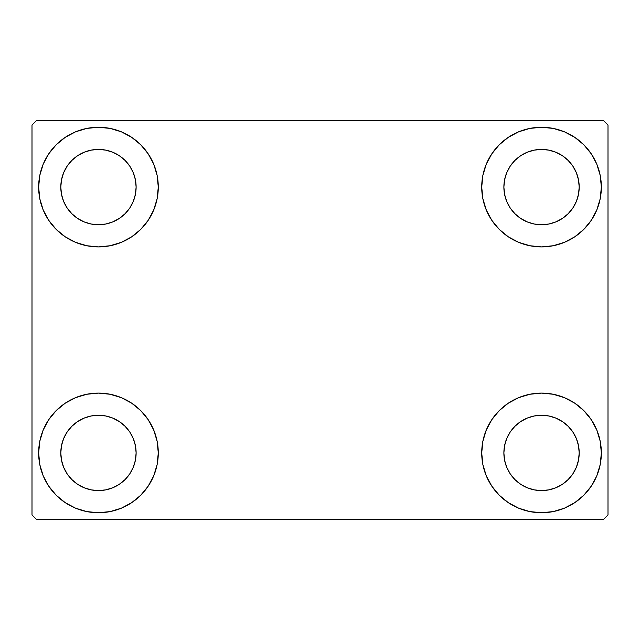 <?xml version="1.0" encoding="UTF-8"?>
<svg xmlns="http://www.w3.org/2000/svg" width="640" height="640" viewBox="0 0 640 640"><rect width="100%" height="100%" fill="white"/><g stroke="black" fill="none" stroke-linecap="round" stroke-linejoin="round"><path stroke-width="0.96" d="M38.648 452.92A59.816 59.816 0 0 1 98.464 393.104A59.816 59.816 0 0 1 158.28 452.92L157.128 464.592L153.72 475.816L148.2 486.152L140.76 495.216L131.696 502.656L121.352 508.184L110.128 511.592L98.464 512.736L86.792 511.592L75.568 508.184L65.232 502.656L56.168 495.216L48.728 486.152L43.2 475.816L39.792 464.592L38.648 452.92L39.792 441.256L43.2 430.032L48.728 419.688L56.168 410.624L65.232 403.192L75.568 397.664L86.792 394.256L98.464 393.104L110.128 394.256L121.352 397.664L131.696 403.192L140.76 410.624L148.2 419.688L153.72 430.032L157.128 441.256L158.28 452.92A59.816 59.816 0 0 1 98.464 512.736A59.816 59.816 0 0 1 38.648 452.92L39.792 441.256M481.72 187.08A59.816 59.816 0 0 1 541.536 127.264A59.816 59.816 0 0 1 601.352 187.08L600.208 198.744L596.8 209.968L591.272 220.312L583.832 229.376L574.768 236.808L564.432 242.336L553.208 245.744L541.536 246.896L529.872 245.744L518.648 242.336L508.304 236.808L499.24 229.376L491.8 220.312L486.28 209.968L482.872 198.744L481.72 187.08L482.872 175.408L486.28 164.184L491.8 153.848L499.24 144.784L508.304 137.344L518.648 131.816L529.872 128.408L541.536 127.264L553.208 128.408L564.432 131.816L574.768 137.344L583.832 144.784L591.272 153.848L596.8 164.184L600.208 175.408L601.352 187.08A59.816 59.816 0 0 1 541.536 246.896A59.816 59.816 0 0 1 481.72 187.08M481.72 452.92A59.816 59.816 0 0 1 541.536 393.104A59.816 59.816 0 0 1 601.352 452.92L600.208 464.592L596.8 475.816L591.272 486.152L583.832 495.216L574.768 502.656L564.432 508.184L553.208 511.592L541.536 512.736L529.872 511.592L518.648 508.184L508.304 502.656L499.24 495.216L491.8 486.152L486.28 475.816L482.872 464.592L481.72 452.92L482.872 441.256L486.28 430.032L491.8 419.688L499.24 410.624L508.304 403.192L518.648 397.664L529.872 394.256L541.536 393.104L553.208 394.256L564.432 397.664L574.768 403.192L583.832 410.624L591.272 419.688L596.8 430.032L600.208 441.256L601.352 452.92A59.816 59.816 0 0 1 541.536 512.736A59.816 59.816 0 0 1 481.72 452.92M38.648 187.08A59.816 59.816 0 0 1 98.464 127.264A59.816 59.816 0 0 1 158.28 187.08L157.128 198.744L153.72 209.968L148.2 220.312L140.76 229.376L131.696 236.808L121.352 242.336L110.128 245.744L98.464 246.896L86.792 245.744L75.568 242.336L65.232 236.808L56.168 229.376L48.728 220.312L43.2 209.968L39.792 198.744L38.648 187.08L39.792 175.408L43.2 164.184L48.728 153.848L56.168 144.784L65.232 137.344L75.568 131.816L86.792 128.408L98.464 127.264L110.128 128.408L121.352 131.816L131.696 137.344L140.76 144.784L148.2 153.848L153.72 164.184L157.128 175.408L158.28 187.08A59.816 59.816 0 0 1 98.464 246.896A59.816 59.816 0 0 1 38.648 187.08L39.792 175.408M60.8 187.08A37.664 37.664 0 0 1 98.464 149.416A37.664 37.664 0 0 1 136.12 187.08A37.664 37.664 0 0 1 98.464 224.736A37.664 37.664 0 0 1 60.8 187.08L61.52 194.424L63.664 201.488L61.52 194.424L60.8 187.08L61.52 179.728L60.8 187.08M503.88 452.92A37.664 37.664 0 0 1 541.536 415.264A37.664 37.664 0 0 1 579.2 452.92A37.664 37.664 0 0 1 541.536 490.584A37.664 37.664 0 0 1 503.88 452.92L504.6 460.272L506.744 467.336L504.6 460.272L503.88 452.92L504.6 445.576L503.88 452.92M503.88 187.08A37.664 37.664 0 0 1 541.536 149.416A37.664 37.664 0 0 1 579.2 187.08A37.664 37.664 0 0 1 541.536 224.736A37.664 37.664 0 0 1 503.88 187.08L504.6 194.424L506.744 201.488L504.6 194.424L503.88 187.08L504.6 179.728L503.88 187.08M60.8 452.92A37.664 37.664 0 0 1 98.464 415.264A37.664 37.664 0 0 1 136.12 452.92A37.664 37.664 0 0 1 98.464 490.584A37.664 37.664 0 0 1 60.8 452.92L61.52 460.272L63.664 467.336L67.144 473.848L63.664 467.336L61.52 460.272L60.8 452.92L61.52 445.576L60.8 452.92M603.568 120.616L36.432 120.616L32 125.048L32 514.952L36.432 519.384L603.568 519.384L608 514.952L608 125.048L603.568 120.616L36.432 120.616L32 125.048L32 514.952L36.432 519.384L603.568 519.384L608 514.952L608 125.048L603.568 120.616M86.792 394.256L98.464 393.104L110.128 394.256M553.208 245.744L541.536 246.896L529.872 245.744M529.872 394.256L541.536 393.104L553.208 394.256M110.128 245.744L98.464 246.896L86.792 245.744M71.832 213.704L77.536 218.392L84.048 221.872L91.112 224.016L98.464 224.736L105.808 224.016L112.872 221.872L105.808 224.016L98.464 224.736L91.112 224.016L84.048 221.872L77.536 218.392L71.832 213.704L67.144 208L63.664 201.488M125.096 213.704L129.776 208L133.256 201.488L135.4 194.424L136.12 187.08L135.4 179.728L133.256 172.664L135.4 179.728L136.12 187.08L135.4 194.424L133.256 201.488L129.776 208L125.096 213.704L119.384 218.392L112.872 221.872M125.096 160.448L119.384 155.76L112.872 152.28L105.808 150.136L98.464 149.416L91.112 150.136L84.048 152.28L91.112 150.136L98.464 149.416L105.808 150.136L112.872 152.28L119.384 155.76L125.096 160.448L129.776 166.152L133.256 172.664M71.832 160.448L67.144 166.152L63.664 172.664L61.52 179.728L63.664 172.664L67.144 166.152L71.832 160.448L77.536 155.76L84.048 152.28M514.904 479.552L520.616 484.24L527.128 487.72L534.192 489.864L541.536 490.584L548.888 489.864L555.952 487.72L548.888 489.864L541.536 490.584L534.192 489.864L527.128 487.72L520.616 484.24L514.904 479.552L510.224 473.848L506.744 467.336M568.168 479.552L572.856 473.848L576.336 467.336L578.48 460.272L579.2 452.92L578.48 445.576L576.336 438.512L578.48 445.576L579.2 452.92L578.48 460.272L576.336 467.336L572.856 473.848L568.168 479.552L562.464 484.24L555.952 487.72M568.168 426.296L562.464 421.608L555.952 418.128L548.888 415.984L541.536 415.264L534.192 415.984L527.128 418.128L534.192 415.984L541.536 415.264L548.888 415.984L555.952 418.128L562.464 421.608L568.168 426.296L572.856 432L576.336 438.512M514.904 426.296L510.224 432L506.744 438.512L504.6 445.576L506.744 438.512L510.224 432L514.904 426.296L520.616 421.608L527.128 418.128M591.272 220.312L589.392 222.968M514.904 213.704L520.616 218.392L527.128 221.872L534.192 224.016L541.536 224.736L548.888 224.016L555.952 221.872L548.888 224.016L541.536 224.736L534.192 224.016L527.128 221.872L520.616 218.392L514.904 213.704L510.224 208L506.744 201.488M568.168 213.704L572.856 208L576.336 201.488L578.48 194.424L579.2 187.08L578.48 179.728L576.336 172.664L578.48 179.728L579.2 187.08L578.48 194.424L576.336 201.488L572.856 208L568.168 213.704L562.464 218.392L555.952 221.872M568.168 160.448L562.464 155.76L555.952 152.28L548.888 150.136L541.536 149.416L534.192 150.136L527.128 152.28L534.192 150.136L541.536 149.416L548.888 150.136L555.952 152.28L562.464 155.76L568.168 160.448L572.856 166.152L576.336 172.664M514.904 160.448L510.224 166.152L506.744 172.664L504.6 179.728L506.744 172.664L510.224 166.152L514.904 160.448L520.616 155.76L527.128 152.28M48.728 419.688L50.608 417.032M71.832 479.552L77.536 484.24L84.048 487.72L91.112 489.864L98.464 490.584L105.808 489.864L112.872 487.72L105.808 489.864L98.464 490.584L91.112 489.864L84.048 487.72L77.536 484.24L71.832 479.552L67.144 473.848M125.096 479.552L129.776 473.848L133.256 467.336L135.4 460.272L136.12 452.92L135.4 445.576L133.256 438.512L135.4 445.576L136.12 452.92L135.4 460.272L133.256 467.336L129.776 473.848L125.096 479.552L119.384 484.24L112.872 487.72M125.096 426.296L119.384 421.608L112.872 418.128L105.808 415.984L98.464 415.264L91.112 415.984L84.048 418.128L91.112 415.984L98.464 415.264L105.808 415.984L112.872 418.128L119.384 421.608L125.096 426.296L129.776 432L133.256 438.512M71.832 426.296L67.144 432L63.664 438.512L61.52 445.576L63.664 438.512L67.144 432L71.832 426.296L77.536 421.608L84.048 418.128M48.728 220.312L50.608 222.968M591.272 419.688L589.392 417.032M600.208 464.592L601.352 452.92M600.208 198.744L601.352 187.08"/></g></svg>
